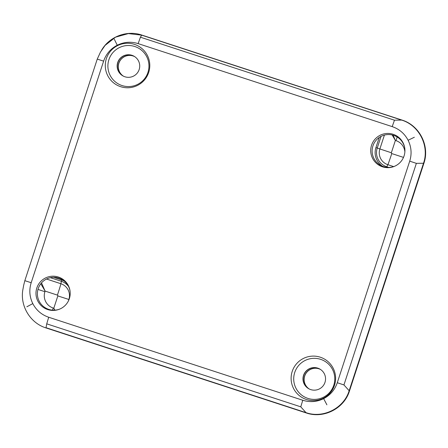 <?xml version="1.0" encoding="UTF-8"?>
<svg xmlns="http://www.w3.org/2000/svg" width="448" height="448" viewBox="0 0 448 448"><rect width="100%" height="100%" fill="white"/><g stroke="black" fill="none" stroke-linecap="round" stroke-linejoin="round"><path stroke-width="0.67" d="M101.5 50.372C109.189 36.674 126.834 29.938 141.697 35.028L402.035 120.086C419.535 125.401 429.957 145.947 423.914 163.218L349.44 391.07C344.12 408.582 323.574 419.009 306.303 412.966L45.97 327.914C29.954 322.98 19.55 305.284 23.027 288.887M392.146 134.943L395.382 140.442L391.356 152.762A0.638 0.638 -59.8 0 0 391.765 153.569L403.502 157.399M393.092 135.184L395.382 140.442L395.987 140.638A12.964 12.958 -59.8 0 1 404.88 151.928M40.785 283.758L45.108 291.094L44.912 291.698A12.964 12.958 -59.8 0 0 53.2 308.045L53.805 308.241L54.634 310.156M41.513 282.873L45.108 291.094L57.422 295.12A0.638 0.638 -59.8 0 1 57.831 295.921L53.805 308.241L54.914 310.139M131.942 55.294A11.301 11.295 -59.8 0 0 122.746 75.802A11.301 11.295 -59.8 0 0 138.191 71.714A11.301 11.295 -59.8 0 0 131.942 55.294M317.761 368.127A11.301 11.295 -59.8 0 0 308.571 388.634A11.301 11.295 -59.8 0 0 324.01 384.546A11.301 11.295 -59.8 0 0 317.761 368.127M122.046 85.557A20.541 20.535 120.2 0 1 114.716 50.747A20.541 20.535 120.2 0 1 148.523 61.796A20.541 20.535 120.2 0 1 122.046 85.557M120.63 86.671A22.254 22.249 120.2 0 1 112.683 48.955A22.254 22.249 120.2 0 1 149.313 60.922A22.254 22.249 120.2 0 1 120.63 86.671M307.871 398.39A20.541 20.535 120.2 0 1 300.535 363.58A20.541 20.535 120.2 0 1 334.348 374.629A20.541 20.535 120.2 0 1 307.871 398.39M306.449 399.504A22.254 22.249 120.2 0 1 298.508 361.788A22.254 22.249 120.2 0 1 335.132 373.755A22.254 22.249 120.2 0 1 306.449 399.504M59.998 308.974A16.436 16.43 120.2 0 1 37.621 291.021A16.436 16.43 120.2 0 1 70.112 291.586M47.768 309.585A17.119 17.114 120.2 0 1 53.564 276.203A17.119 17.114 120.2 0 1 59.758 309.075A17.119 17.114 120.2 0 1 47.768 309.585M394.727 166.208A16.436 16.43 120.2 0 1 372.355 148.26A16.436 16.43 120.2 0 1 404.846 148.82M382.502 166.824A17.119 17.114 120.2 0 1 388.298 133.442A17.119 17.114 120.2 0 1 394.492 166.314A17.119 17.114 120.2 0 1 382.502 166.824M48.709 317.246L302.758 400.249C309.938 402.478 316.904 401.94 323.652 398.636C330.305 395.136 334.846 389.833 337.288 382.721L409.713 161.151C411.942 153.972 411.404 147.006 408.106 140.258C404.606 133.605 399.302 129.058 392.196 126.622L138.146 43.618C130.967 41.39 124.001 41.927 117.253 45.231C110.6 48.731 106.058 54.034 103.617 61.146L31.192 282.716C28.963 289.895 29.501 296.862 32.799 303.61C36.299 310.262 41.602 314.81 48.709 317.246L46.726 323.837L46.032 327.706L305.995 412.642C323.238 418.746 343.902 408.257 349.16 390.734L423.511 163.246C429.621 145.998 419.138 125.334 401.621 120.081L141.652 35.151L128.397 33.578L115.539 37.167L105.05 45.427L100.492 52.035M31.192 282.716L24.836 280.678L23.688 285.23L24.836 280.678L97.255 59.102L103.617 61.146M320.516 369.46A11.301 11.295 -59.8 0 0 305.273 374.623A11.301 11.295 -59.8 0 0 309.17 388.959M308.644 388.674A11.301 11.295 120.2 0 1 317.906 368.211A11.301 11.295 120.2 0 1 320.006 369.146M134.691 56.633A11.301 11.295 -59.8 0 0 119.448 61.79A11.301 11.295 -59.8 0 0 123.351 76.126M122.819 75.841A11.301 11.295 120.2 0 1 132.087 55.378A11.301 11.295 120.2 0 1 134.187 56.314M53.642 277.312L61.684 279.938A16.246 16.24 120.2 0 1 64.215 281.014M382.626 166.309A16.246 16.24 120.2 0 1 375.934 147.577L379.243 137.452M68.522 286.401A14.89 14.885 -59.8 0 0 61.286 281.243L50.378 277.682M46.514 279.031L60.883 283.73A12.488 12.482 120.2 0 1 68.874 299.471L69.037 299.516M57.422 295.12A11.984 0.291 -71.9 0 0 60.883 283.73L61.684 279.938M57.831 295.921L68.874 299.471L68.365 301.022M393.669 166.6L387.862 164.702L386.77 166.785L388.696 167.412M391.765 153.569A11.984 0.291 -71.9 0 1 387.862 164.702A12.488 12.482 120.2 0 1 379.876 148.954L377.244 148.008A14.89 14.885 -59.8 0 0 386.77 166.785L386.579 167.294M391.356 152.762L379.876 148.954L384.406 135.083M381.046 136.371L377.244 148.008L375.934 147.577M397.163 136.982A11.984 0.291 -71.9 0 1 395.987 140.638M44.912 291.698L37.974 289.419M53.2 308.045A11.984 0.291 -71.9 0 1 52.517 310.128M134.635 56.594A11.301 11.295 -59.8 0 0 121.554 74.687A11.301 11.295 -59.8 0 0 123.29 76.093M320.454 369.426A11.301 11.295 -59.8 0 0 307.373 387.52A11.301 11.295 -59.8 0 0 309.109 388.926M323.652 398.636L326.894 404.824M423.511 163.246L416.36 163.358L343.941 384.933L337.288 382.721M408.106 140.258L414.35 137.239M141.652 35.151L140.414 37.195L394.47 120.198L392.196 126.622M32.799 303.61L26.841 306.796M117.253 45.231L114.302 39.211M343.941 384.933L349.16 390.734M394.47 120.198L401.621 120.081M305.995 412.642L300.776 406.84L46.726 323.837M140.414 37.195L138.146 43.618M416.36 163.358L409.713 161.151M302.758 400.249L300.776 406.84M100.486 52.052L97.255 59.102M23.682 285.242L22.982 289.111"/></g></svg>
